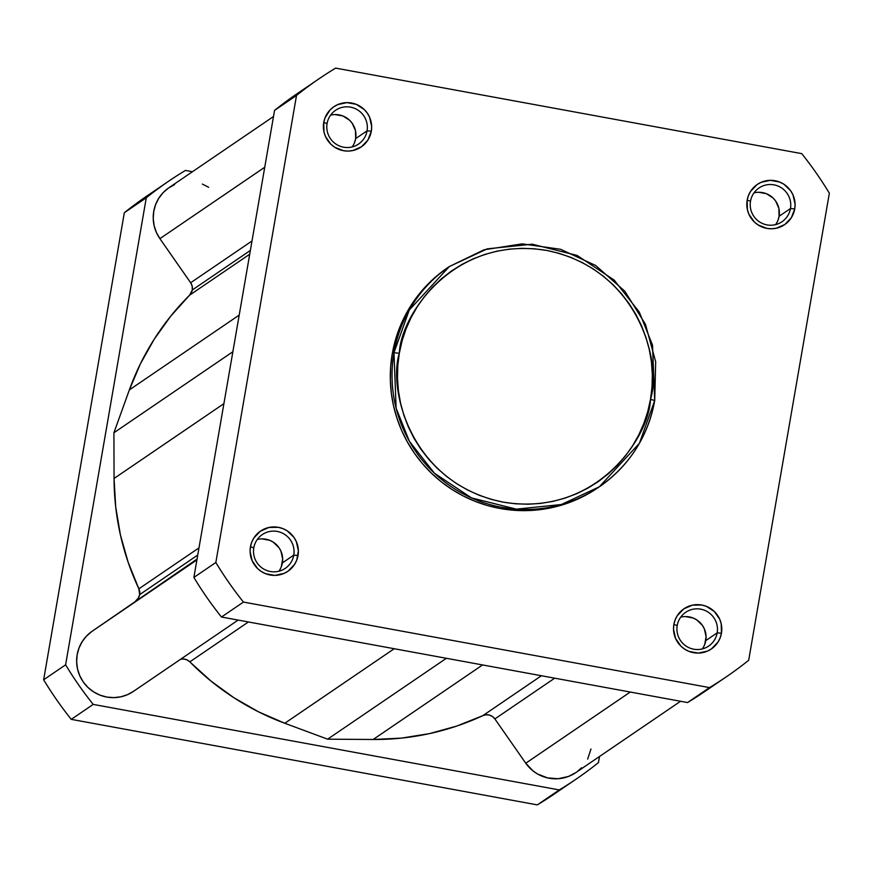 <?xml version="1.0" encoding="UTF-8"?>
<svg xmlns="http://www.w3.org/2000/svg" width="873" height="873" viewBox="0 0 873 873"><rect width="100%" height="100%" fill="white"/><g stroke="black" fill="none" stroke-linecap="round" stroke-linejoin="round"><path stroke-width="1.31" d="M352.19 146.915A20.428 20.21 55.7 0 0 355.671 138.589L367.053 130.841A20.428 20.21 -124.3 0 1 336.127 144.209A20.428 20.21 -124.3 0 1 335.57 110.293A20.428 20.21 -124.3 0 1 367.053 130.841A20.428 20.21 55.7 0 0 350.531 107.15A20.428 20.21 55.7 0 0 327.091 123.508L323.741 122.493A24.313 24.062 -124.3 0 1 351.644 103.014A24.313 24.062 -124.3 0 1 371.32 131.223L367.053 130.841L355.671 138.589A20.428 20.21 55.7 0 0 330.572 115.181M278.902 571.226A20.428 20.21 55.7 0 0 282.383 562.899L293.764 555.141A20.428 20.21 -124.3 0 1 262.838 568.509A20.428 20.21 -124.3 0 1 262.282 534.592A20.428 20.21 -124.3 0 1 293.764 555.141A20.428 20.21 55.7 0 0 277.243 531.45A20.428 20.21 55.7 0 0 253.803 547.808L250.453 546.793A24.313 24.062 -124.3 0 1 278.356 527.325A24.313 24.062 -124.3 0 1 298.031 555.523L293.764 555.141L282.383 562.899A20.428 20.21 55.7 0 0 257.273 539.481M702.318 648.923A20.428 20.21 55.7 0 0 705.799 640.596L717.18 632.838A20.428 20.21 -124.3 0 1 686.254 646.206A20.428 20.21 -124.3 0 1 685.698 612.289A20.428 20.21 -124.3 0 1 717.18 632.838A20.428 20.21 55.7 0 0 700.659 609.147A20.428 20.21 55.7 0 0 677.219 625.505L673.869 624.49A24.313 24.062 -124.3 0 1 701.772 605.022A24.313 24.062 -124.3 0 1 721.447 633.22L717.18 632.838L705.799 640.596A20.428 20.21 55.7 0 0 680.689 617.178M775.606 224.612A20.428 20.21 55.7 0 0 779.087 216.286L790.469 208.538A20.428 20.21 -124.3 0 1 759.543 221.906A20.428 20.21 -124.3 0 1 758.986 187.99A20.428 20.21 -124.3 0 1 790.469 208.538A20.428 20.21 55.7 0 0 773.947 184.847A20.428 20.21 55.7 0 0 750.507 201.205L747.157 200.19A24.313 24.062 -124.3 0 1 775.06 180.722A24.313 24.062 -124.3 0 1 794.736 208.92L790.469 208.538L779.087 216.286A20.428 20.21 55.7 0 0 753.988 192.878M447.642 267.705L436.14 276.501L426.744 285.395L418.265 295.183L410.801 305.768L404.406 317.052L399.147 328.914L395.076 341.245L392.239 353.936L393.974 352.757L399.31 353.238C400.62 315.491 453.382 235.077 546.651 250.42C639.309 269.2 661.909 363.441 650.505 399.332C649.196 437.067 596.423 517.482 503.164 502.139C410.496 483.369 387.896 389.129 399.31 353.238L393.974 352.757L396.124 408.193L409.339 441.214L434.416 473.21L471.518 497.916L516.401 509.155L561.394 504.507L599.336 486.796L639.418 443.277L654.685 400.598A133.242 131.856 -124.3 0 1 599.336 486.796A133.242 131.856 -124.3 0 1 452.978 487.8A133.242 131.856 -124.3 0 1 393.974 352.757L392.239 353.936A133.242 131.856 55.7 0 0 451.243 488.978A133.242 131.856 55.7 0 0 597.601 487.974L599.336 486.796C629.411 465.615 647.875 436.871 654.717 400.554L650.505 399.332L647.766 411.554L643.848 423.438L638.785 434.874L632.619 445.743L625.428 455.935L617.255 465.374L608.197 473.941L598.343 481.58L587.78 488.193L576.606 493.736L564.94 498.145L552.882 501.386L540.562 503.415L528.089 504.223L515.583 503.797L503.164 502.139L490.964 499.28L479.081 495.231L467.644 490.037L456.754 483.74L446.529 476.418L437.057 468.124L428.425 458.958L420.721 448.984L414.02 438.311L408.4 427.039L403.893 415.286L400.554 403.151L398.404 390.766L397.477 378.227L397.782 365.678L399.31 353.238L402.038 341.005L405.967 329.121L411.03 317.696L417.185 306.827L424.387 296.624L432.55 287.195L441.607 278.618L451.472 270.99L462.035 264.366L473.199 258.834L484.875 254.414L496.923 251.184L509.254 249.154L521.727 248.347L534.232 248.772L546.651 250.42L558.851 253.29L570.735 257.339L582.171 262.533L593.051 268.819L603.287 276.152L612.759 284.434L621.39 293.612L629.084 303.586L635.784 314.258L641.415 325.52L645.922 337.284L649.261 349.407L651.411 361.804L652.327 374.331L652.033 386.881L650.505 399.332L654.717 400.543L655.678 361.793L645.442 324.298L624.872 291.276L595.724 265.523L560.488 249.263L522.163 243.862L484.024 249.798L449.322 266.56L409.23 310.079L393.974 352.757A133.242 131.856 -124.3 0 1 449.322 266.56L447.587 267.738A133.242 131.856 55.7 0 0 392.239 353.936L390.657 366.856L390.34 379.875L391.3 392.883L393.527 405.749L396.997 418.342L401.667 430.542L407.516 442.24L414.468 453.305L422.456 463.661L431.415 473.177L441.247 481.787L451.865 489.382L463.159 495.919L475.032 501.309L487.363 505.511L500.033 508.49L512.92 510.203L525.895 510.64L538.837 509.799L551.638 507.693L564.144 504.332L576.256 499.76L587.845 494.009L597.656 487.942M308.082 86.536A361.782 358.028 55.7 0 0 274.558 110.402L193.882 577.446A361.782 358.028 55.7 0 0 221.48 617.025L687.564 702.558A361.782 358.028 55.7 0 0 715.151 684.137M709.52 687.597L243.447 602.075A361.782 358.028 -124.3 0 1 215.838 562.496L296.514 95.441A361.782 358.028 -124.3 0 1 335.669 68.116L801.741 153.637A361.782 358.028 -124.3 0 1 829.35 193.217L748.674 660.272A361.782 358.028 -124.3 0 1 709.52 687.597L243.447 602.075L221.48 617.025L687.564 702.558L709.52 687.597L687.564 702.558A361.782 358.028 55.7 0 0 704.304 691.82L726.26 676.87A361.782 358.028 -124.3 0 1 709.52 687.597M747.157 200.19L747.397 209.64L748.881 214.169L754.305 221.949L758.037 224.907L766.832 228.388L771.546 228.781L776.25 228.246L784.86 224.492L791.353 217.704L794.736 208.92L795.085 204.184L793.011 194.941L790.676 190.783L783.856 184.203L779.622 182.031L770.346 180.318L761.158 182.304L757.033 184.607L750.551 191.394L748.423 195.617L747.157 200.19L750.507 201.205A20.428 20.21 55.7 0 0 767.029 224.896A20.428 20.21 55.7 0 0 790.469 208.538L794.736 208.92A24.313 24.062 -124.3 0 1 766.832 228.388A24.313 24.062 -124.3 0 1 747.157 200.19M673.869 624.49L673.52 629.226L675.593 638.469L681.016 646.249L684.748 649.206L688.983 651.389L698.258 653.091L707.446 651.105L711.571 648.803L718.053 642.015L720.181 637.792L721.447 633.22L721.207 623.769L719.723 619.241L714.3 611.46L706.333 606.331L701.772 605.022L692.354 605.164L683.745 608.918L677.252 615.705L675.135 619.928L673.869 624.49L677.219 625.505A20.428 20.21 55.7 0 0 693.74 649.196A20.428 20.21 55.7 0 0 717.18 632.838L721.447 633.22A24.313 24.062 -124.3 0 1 693.544 652.698A24.313 24.062 -124.3 0 1 673.869 624.49M250.453 546.793L250.104 551.529L252.177 560.772L257.6 568.552L261.333 571.509L265.567 573.692L274.842 575.394L284.031 573.408L288.155 571.106L294.637 564.318L296.765 560.095L298.38 550.787L296.307 541.544L293.972 537.386L287.152 530.806L282.917 528.634L278.356 527.325L268.939 527.467L260.329 531.221L253.836 538.008L251.719 542.231L250.453 546.793L253.803 547.808A20.428 20.21 55.7 0 0 270.324 571.499A20.428 20.21 55.7 0 0 293.764 555.141L298.031 555.523A24.313 24.062 -124.3 0 1 270.128 575.001A24.313 24.062 -124.3 0 1 250.453 546.793M323.741 122.493L323.981 131.943L325.465 136.472L330.889 144.252L334.621 147.21L343.416 150.691L348.131 151.084L352.834 150.549L361.444 146.795L367.937 140.007L371.32 131.223L371.669 126.487L369.595 117.244L367.26 113.086L364.172 109.463L356.206 104.323L346.93 102.621L337.742 104.607L333.628 106.91L330.038 109.987L325.007 117.92L323.741 122.493L327.091 123.508A20.428 20.21 55.7 0 0 343.613 147.199A20.428 20.21 55.7 0 0 367.053 130.841L371.32 131.223A24.313 24.062 -124.3 0 1 343.416 150.691A24.313 24.062 -124.3 0 1 323.741 122.493M318.929 78.854L296.973 93.804A361.782 358.028 55.7 0 0 274.558 110.402L296.514 95.441L274.558 110.402L193.882 577.446L215.838 562.496L296.514 95.441A361.782 358.028 -124.3 0 1 318.929 78.854A361.782 358.028 -124.3 0 1 335.669 68.116L801.741 153.637A361.782 358.028 -124.3 0 1 829.35 193.217L748.674 660.272A361.782 358.028 -124.3 0 1 726.26 676.87M281.324 566.73L282.666 558.916L280.931 551.147L278.967 547.666L273.238 542.133L269.692 540.3L261.889 538.87M354.613 142.43L355.671 138.589L355.475 130.644L352.256 123.355L349.658 120.31L342.98 116L335.177 114.57M778.029 220.127L779.087 216.286L778.891 208.352L775.671 201.052L773.074 198.007L766.396 193.697L758.593 192.267M704.74 644.427L706.082 636.613L704.347 628.855L702.383 625.363L696.654 619.83L693.107 618.008L685.305 616.567M654.695 400.5L652.502 345.053L639.265 312.043L614.166 280.08L577.075 255.407L532.214 244.2L487.232 248.849L449.322 266.56M221.48 617.025L243.447 602.075A361.782 358.028 -124.3 0 1 215.838 562.496L193.882 577.446A361.782 358.028 55.7 0 0 221.48 617.025M157.849 188.863A361.782 358.028 55.7 0 0 124.326 212.728L43.65 679.783A361.782 358.028 55.7 0 0 71.259 719.363L537.332 804.884A361.782 358.028 55.7 0 0 564.918 786.464M576.027 779.196L554.071 794.146A361.782 358.028 55.7 0 1 537.332 804.884L559.287 789.923L93.215 704.402L71.259 719.363L537.332 804.884L559.287 789.923A361.782 358.028 -124.3 0 0 576.027 779.196A361.782 358.028 -124.3 0 0 598.442 762.598L599.5 756.487L598.442 762.598A361.782 358.028 -124.3 0 1 559.287 789.923L93.215 704.402A361.782 358.028 -124.3 0 1 65.606 664.822L146.282 197.778A361.782 358.028 -124.3 0 1 185.436 170.442L192.442 171.73L185.436 170.442A361.782 358.028 -124.3 0 0 168.696 181.18A361.782 358.028 -124.3 0 0 146.282 197.778L124.326 212.728L43.65 679.783L65.606 664.822L146.282 197.778L124.326 212.728A361.782 358.028 55.7 0 1 146.74 196.13L168.696 181.18M65.606 664.822L43.65 679.783A361.782 358.028 55.7 0 0 71.259 719.363L93.215 704.402A361.782 358.028 -124.3 0 1 65.606 664.822M139.658 594.622L197.745 555.053L139.658 594.622A9.723 9.625 55.7 0 0 138.872 588.817L198.989 547.873L138.872 588.817L139.658 594.622L138.305 598.136L135.708 600.853A9.723 9.625 55.7 0 0 139.658 594.622M133.809 691.121L127.644 694.602L120.91 696.796L113.872 697.625L106.79 697.058L99.937 695.115L93.586 691.874L87.977 687.455L83.317 682.031L79.792 675.811L77.544 669.024L76.649 661.952L77.151 654.848L79.017 647.995L82.182 641.644L86.525 636.057L91.883 631.43L197.058 559.069L91.883 631.43L196.916 559.899L91.883 631.43A36.47 36.088 55.7 0 0 83.164 681.813A36.47 36.088 55.7 0 0 133.383 691.416L238.122 620.081M192.278 290L250.365 250.442L192.278 290A9.723 9.625 55.7 0 0 190.652 282.754L159.901 238.656L264.737 167.245L159.901 238.656L190.652 282.754L252.002 240.97L190.652 282.754L192.18 286.224L192.278 290L189.594 295.172A9.723 9.625 55.7 0 0 192.278 290M249.711 254.229L189.594 295.172A260.154 257.448 55.7 0 0 129.357 389.904L239.202 315.088L129.357 389.904L113.916 432.757L232.873 351.732L113.916 432.757L114.057 478.469L113.916 432.757L129.357 389.904L140.4 363.834L154.248 339.161L170.704 316.179L189.594 295.172L249.711 254.229M273.5 116.513L168.904 187.76A36.47 36.088 55.7 0 0 159.901 238.656L156.376 232.436L154.128 225.66L153.233 218.577L153.735 211.473L155.601 204.62L158.766 198.269L163.109 192.682L168.467 188.055L174.633 184.585M223.903 403.653L114.057 478.469A260.154 257.448 55.7 0 0 138.872 588.817L128.178 562.376L120.419 534.953L115.694 506.875L114.057 478.469L223.903 403.653M180.482 659.279L183.821 659.006L187.073 659.912L189.823 661.865L248.401 621.969L189.823 661.865A9.723 9.625 55.7 0 0 180.624 659.235M284.784 723.259L394.214 648.726L284.784 723.259L327.626 739.18L446.376 658.297L327.626 739.18L373.164 739.486L327.626 739.18L284.784 723.259A260.154 257.448 55.7 0 1 189.823 661.865L210.939 681.027L233.986 697.778L258.703 711.921L284.784 723.259M482.594 664.942L373.164 739.486A260.154 257.448 55.7 0 0 482.856 715.631L541.424 675.735L482.856 715.631L486.086 714.78L489.437 715.085L492.492 716.526L494.871 718.926A9.723 9.625 55.7 0 0 482.856 715.631L456.623 726.118L429.374 733.636L401.449 738.111L373.164 739.486L482.594 664.942M575.907 772.561L568.388 776.49L558.043 778.738L547.458 777.876L537.539 773.98L533.108 770.979L525.764 763.22L494.871 718.926L554.704 678.179L494.871 718.926L525.764 763.22L630.262 692.038L525.764 763.22A36.47 36.088 55.7 0 0 575.82 772.616L680.558 701.27M208.691 187.313L202.34 184.072M577.61 771.306L581.549 767.76M587.649 759.095L590.977 749.012"/></g></svg>

